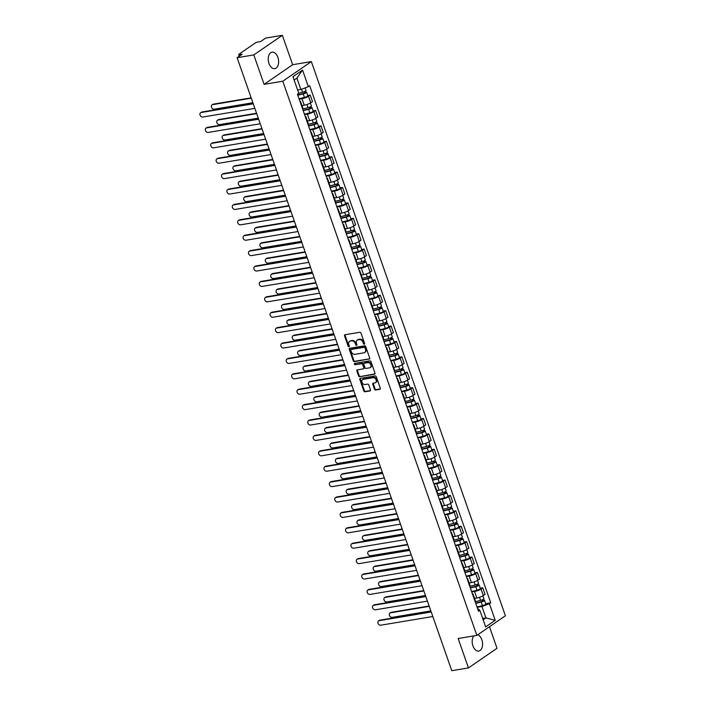 <?xml version="1.0" encoding="UTF-8"?>
<svg xmlns="http://www.w3.org/2000/svg" width="706" height="706" viewBox="0 0 706 706"><rect width="100%" height="100%" fill="white"/><g stroke="black" fill="none" stroke-linecap="round" stroke-linejoin="round"><path stroke-width="1.06" d="M364.252 344.184A0.732 0.565 -124.5 0 0 364.587 343.407L360.987 333.117A1.05 0.803 -124.5 0 0 359.822 332.288L345.013 334.75A1.05 0.803 -124.5 0 0 344.537 335.862L348.137 346.152A0.732 0.565 -124.5 0 0 349.293 345.958L348.826 344.625A3.362 2.568 -124.5 0 1 349.549 341.413A3.362 2.568 -124.5 0 1 350.37 341.086L351.606 340.883A3.362 2.568 -124.5 0 1 355.321 343.548L355.789 344.881A0.732 0.565 -124.5 0 0 356.936 344.687L356.477 343.354A3.362 2.568 -124.5 0 1 357.201 340.142A3.362 2.568 -124.5 0 1 358.021 339.815L359.257 339.612A3.362 2.568 -124.5 0 1 362.972 342.269L363.44 343.601A0.732 0.565 -124.5 0 0 364.252 344.184M473.841 635.885A8.357 5.092 80.5 0 0 472.923 645.866A8.357 5.092 80.5 0 0 478.756 651.056A8.357 5.092 80.5 0 0 481.836 639.751A8.357 5.092 80.5 0 0 477.759 634.756M277.882 57.354A8.357 5.092 80.5 0 0 272.057 52.165A8.357 5.092 80.5 0 0 268.977 63.469A8.357 5.092 80.5 0 0 274.802 68.658A8.357 5.092 80.5 0 0 277.882 57.354M374.471 389.165A1.05 0.803 -124.5 0 0 375.636 389.994L379.793 389.306A1.05 0.803 -124.5 0 0 380.269 388.194L376.272 376.766A1.05 0.803 -124.5 0 0 375.107 375.936L360.298 378.398A1.05 0.803 -124.5 0 0 359.822 379.51L363.819 390.939A1.05 0.803 -124.5 0 0 364.984 391.777L370.006 390.939A1.05 0.803 -124.5 0 0 370.482 389.827L368.77 384.938A1.05 0.803 -124.5 0 0 367.614 384.108L365.126 384.523A2.815 2.144 -124.5 0 1 362.204 382.731A2.815 2.144 -124.5 0 1 362.619 379.607A2.815 2.144 -124.5 0 1 363.308 379.334L373.05 377.71A2.815 2.144 -124.5 0 1 375.971 379.501A2.815 2.144 -124.5 0 1 375.557 382.626A2.815 2.144 -124.5 0 1 374.868 382.899L373.245 383.164A1.05 0.803 -124.5 0 0 372.759 384.276L374.471 389.165L375.045 388.777A1.05 0.803 -124.5 0 0 376.21 389.606L380.269 388.927M264.097 84.341L292.655 64.714L282.347 35.3L253.789 54.918L264.097 84.341L282.779 81.225L476.85 635.391L458.159 638.506L468.457 667.92L451.787 670.7L237.119 57.707L242.167 54.23L239.572 54.662L239.952 55.756M253.789 54.918L237.119 57.707M369.238 359.169A1.05 0.803 -124.5 0 0 369.723 358.066L365.717 346.628A1.05 0.803 -124.5 0 0 364.552 345.799L349.752 348.27A1.05 0.803 -124.5 0 0 349.267 349.373L353.274 360.81A1.05 0.803 -124.5 0 0 354.43 361.64L369.679 358.869M370.994 361.701L375.001 373.13A1.05 0.803 -124.5 0 1 374.515 374.242L359.707 376.704A1.05 0.803 -124.5 0 1 358.551 375.874L356.83 370.985A1.05 0.803 -124.5 0 1 357.315 369.873L363.316 368.876A1.05 0.803 -124.5 0 0 363.802 367.764L362.663 364.525A1.05 0.803 -124.5 0 0 361.507 363.687L355.25 364.737A0.732 0.565 -124.5 0 1 354.783 363.378L369.829 360.863A1.05 0.803 -124.5 0 1 370.994 361.701M282.347 35.3L265.677 38.08L260.62 41.557L258.025 41.989A2.144 0.468 -19.3 0 0 255.201 43.048L239.043 54.159A2.144 0.468 -19.3 0 0 238.69 54.583A2.144 0.468 -19.3 0 0 239.572 54.662M292.655 64.714L311.337 61.598L505.408 615.764L476.85 635.391M468.457 667.92L497.015 648.293L489.461 626.716M299.821 101.046A4.924 1.068 160.7 0 1 300.474 101.32A4.924 1.068 160.7 0 1 300.138 101.946M301.974 105.609L304.268 105.229A4.924 1.068 -19.3 0 0 310.755 102.776L308.469 96.263A4.924 1.068 160.7 0 1 301.991 98.716L299.167 99.184M308.469 96.263L310.208 95.072L307.719 95.486M302.415 108.459A4.924 1.068 -19.3 0 0 302.75 107.833L300.474 101.32M310.755 102.776L312.493 101.585L310.208 95.072M305.213 116.437A4.924 1.068 160.7 0 1 305.866 116.719A4.924 1.068 160.7 0 1 305.53 117.346M313.111 110.886L315.6 110.463L313.861 111.663A4.924 1.068 160.7 0 1 307.384 114.107L304.56 114.584M307.807 123.859A4.924 1.068 -19.3 0 0 308.143 123.232L305.866 116.719M307.366 121.008L309.66 120.629A4.924 1.068 -19.3 0 0 316.147 118.176L317.885 116.984L315.6 110.463M310.605 131.837A4.924 1.068 160.7 0 1 311.258 132.119A4.924 1.068 160.7 0 1 310.922 132.746M318.503 126.277L321.001 125.862L319.253 127.062A4.924 1.068 160.7 0 1 312.776 129.507L309.952 129.983M313.199 139.258A4.924 1.068 -19.3 0 0 313.535 138.632L311.258 132.119M312.758 136.408L315.053 136.029A4.924 1.068 -19.3 0 0 321.539 133.575L323.277 132.384L321.001 125.862M315.997 147.236A4.924 1.068 160.7 0 1 316.65 147.519A4.924 1.068 160.7 0 1 316.314 148.145M323.895 141.677L326.393 141.262L324.645 142.462A4.924 1.068 160.7 0 1 318.168 144.906L315.344 145.383M318.591 154.658A4.924 1.068 -19.3 0 0 318.927 154.032L316.65 147.519M318.15 151.808L320.445 151.428A4.924 1.068 -19.3 0 0 326.931 148.975L328.669 147.783L326.393 141.262M321.389 162.636A4.924 1.068 160.7 0 1 322.042 162.918A4.924 1.068 160.7 0 1 321.707 163.545M329.287 157.076L331.785 156.661L330.037 157.862A4.924 1.068 160.7 0 1 323.56 160.306L320.736 160.783M323.983 170.058A4.924 1.068 -19.3 0 0 324.319 169.431L322.042 162.918M323.542 167.207L325.837 166.819A4.924 1.068 -19.3 0 0 332.323 164.374L334.062 163.174L331.785 156.661M326.781 178.036A4.924 1.068 160.7 0 1 327.434 178.318A4.924 1.068 160.7 0 1 327.099 178.945M334.679 172.476L337.177 172.061L335.429 173.261A4.924 1.068 160.7 0 1 328.952 175.706L326.128 176.173M329.384 185.457A4.924 1.068 -19.3 0 0 329.711 184.831L327.434 178.318M328.934 182.607L331.229 182.219A4.924 1.068 -19.3 0 0 337.715 179.774L339.454 178.574L337.177 172.061M332.173 193.435A4.924 1.068 160.7 0 1 332.826 193.718A4.924 1.068 160.7 0 1 332.491 194.344M340.071 187.875L342.569 187.461L340.821 188.661A4.924 1.068 160.7 0 1 334.344 191.105L331.52 191.573M334.776 200.857A4.924 1.068 -19.3 0 0 335.112 200.23L332.826 193.718M334.326 198.007L336.621 197.618A4.924 1.068 -19.3 0 0 343.107 195.174L344.846 193.974L342.569 187.461M337.565 208.835A4.924 1.068 160.7 0 1 338.218 209.117A4.924 1.068 160.7 0 1 337.883 209.744M345.463 203.275L347.961 202.86L346.214 204.06A4.924 1.068 160.7 0 1 339.736 206.505L336.912 206.973M340.168 216.257A4.924 1.068 -19.3 0 0 340.504 215.63L338.218 209.117M339.718 213.406L342.013 213.018A4.924 1.068 -19.3 0 0 348.499 210.573L350.238 209.373L347.961 202.86M342.957 224.234A4.924 1.068 160.7 0 1 343.61 224.517A4.924 1.068 160.7 0 1 343.275 225.135M350.856 218.675L353.353 218.26L351.614 219.46A4.924 1.068 160.7 0 1 345.128 221.905L342.304 222.372M345.561 231.656A4.924 1.068 -19.3 0 0 345.896 231.03L343.61 224.517M345.11 228.806L347.414 228.417A4.924 1.068 -19.3 0 0 353.891 225.973L355.63 224.773L353.353 218.26M348.349 239.634A4.924 1.068 160.7 0 1 349.002 239.916A4.924 1.068 160.7 0 1 348.667 240.534M356.248 234.074L358.745 233.66L357.007 234.851A4.924 1.068 160.7 0 1 350.52 237.304L347.705 237.772M350.953 247.056A4.924 1.068 -19.3 0 0 351.288 246.429L349.002 239.916M350.503 244.197L352.806 243.817A4.924 1.068 -19.3 0 0 359.283 241.373L361.031 240.172L358.745 233.66M353.741 255.034A4.924 1.068 160.7 0 1 354.394 255.307A4.924 1.068 160.7 0 1 354.059 255.934M361.64 249.474L364.137 249.059L362.399 250.251A4.924 1.068 160.7 0 1 355.912 252.704L353.097 253.172M356.345 262.455A4.924 1.068 -19.3 0 0 356.68 261.829L354.394 255.307M355.895 259.596L358.198 259.217A4.924 1.068 -19.3 0 0 364.675 256.772L366.423 255.572L364.137 249.059M359.133 270.433A4.924 1.068 160.7 0 1 359.786 270.707A4.924 1.068 160.7 0 1 359.451 271.333M367.032 264.874L369.529 264.459L367.791 265.65A4.924 1.068 160.7 0 1 361.304 268.103L358.489 268.571M361.737 277.846A4.924 1.068 -19.3 0 0 362.072 277.229L359.786 270.707M361.287 274.996L363.59 274.616A4.924 1.068 -19.3 0 0 370.068 272.172L371.815 270.972L369.529 264.459M364.534 285.833A4.924 1.068 160.7 0 1 365.178 286.106A4.924 1.068 160.7 0 1 364.843 286.733M372.424 280.273L374.921 279.858L373.183 281.05A4.924 1.068 160.7 0 1 366.696 283.503L363.881 283.971M367.129 293.246A4.924 1.068 -19.3 0 0 367.464 292.628L365.178 286.106M366.688 290.395L368.982 290.016A4.924 1.068 -19.3 0 0 375.46 287.563L377.207 286.371L374.921 279.858M369.926 301.233A4.924 1.068 160.7 0 1 370.571 301.506A4.924 1.068 160.7 0 1 370.235 302.133M377.825 295.673L380.313 295.258L378.575 296.449A4.924 1.068 160.7 0 1 372.088 298.903L369.273 299.37M372.521 308.646A4.924 1.068 -19.3 0 0 372.856 308.019L370.571 301.506M372.08 305.795L374.374 305.416A4.924 1.068 -19.3 0 0 380.852 302.962L382.599 301.771L380.313 295.258M375.318 316.623A4.924 1.068 160.7 0 1 375.971 316.906A4.924 1.068 160.7 0 1 375.636 317.532M383.217 311.072L385.705 310.649L383.967 311.849A4.924 1.068 160.7 0 1 377.481 314.294L374.665 314.77M377.913 324.045A4.924 1.068 -19.3 0 0 378.248 323.419L375.971 316.906M377.472 321.195L379.766 320.815A4.924 1.068 -19.3 0 0 386.244 318.362L387.991 317.17L385.705 310.649M380.71 332.023A4.924 1.068 160.7 0 1 381.364 332.305A4.924 1.068 160.7 0 1 381.028 332.932M388.609 326.472L391.098 326.048L389.359 327.249A4.924 1.068 160.7 0 1 382.873 329.693L380.057 330.17M383.305 339.445A4.924 1.068 -19.3 0 0 383.64 338.818L381.364 332.305M382.864 336.594L385.158 336.215A4.924 1.068 -19.3 0 0 391.636 333.761L393.383 332.57L391.098 326.048M386.103 347.423A4.924 1.068 160.7 0 1 386.756 347.705A4.924 1.068 160.7 0 1 386.42 348.332M394.001 341.863L396.49 341.448L394.751 342.648A4.924 1.068 160.7 0 1 388.274 345.093L385.45 345.569M388.697 354.844A4.924 1.068 -19.3 0 0 389.032 354.218L386.756 347.705M388.256 351.994L390.55 351.614A4.924 1.068 -19.3 0 0 397.037 349.161L398.775 347.97L396.49 341.448M391.495 362.822A4.924 1.068 160.7 0 1 392.148 363.105A4.924 1.068 160.7 0 1 391.812 363.731M399.393 357.262L401.882 356.848L400.143 358.048A4.924 1.068 160.7 0 1 393.666 360.492L390.842 360.969M394.089 370.244A4.924 1.068 -19.3 0 0 394.425 369.617L392.148 363.105M393.648 367.394L395.942 367.014A4.924 1.068 -19.3 0 0 402.429 364.561L404.167 363.361L401.882 356.848M396.887 378.222A4.924 1.068 160.7 0 1 397.54 378.504A4.924 1.068 160.7 0 1 397.204 379.131M404.785 372.662L407.283 372.247L405.535 373.448A4.924 1.068 160.7 0 1 399.058 375.892L396.234 376.36M399.481 385.644A4.924 1.068 -19.3 0 0 399.817 385.017L397.54 378.504M399.04 382.793L401.335 382.405A4.924 1.068 -19.3 0 0 407.821 379.96L409.559 378.76L407.283 372.247M402.279 393.621A4.924 1.068 160.7 0 1 402.932 393.904A4.924 1.068 160.7 0 1 402.596 394.53M410.177 388.062L412.675 387.647L410.927 388.847A4.924 1.068 160.7 0 1 404.45 391.292L401.626 391.759M404.873 401.043A4.924 1.068 -19.3 0 0 405.209 400.417L402.932 393.904M404.432 398.193L406.727 397.805A4.924 1.068 -19.3 0 0 413.213 395.36L414.951 394.16L412.675 387.647M407.671 409.021A4.924 1.068 160.7 0 1 408.324 409.303A4.924 1.068 160.7 0 1 407.989 409.93M415.569 403.461L418.067 403.047L416.319 404.247A4.924 1.068 160.7 0 1 409.842 406.691L407.018 407.159M410.265 416.443A4.924 1.068 -19.3 0 0 410.601 415.816L408.324 409.303M409.824 413.592L412.119 413.204A4.924 1.068 -19.3 0 0 418.605 410.76L420.344 409.559L418.067 403.047M413.063 424.421A4.924 1.068 160.7 0 1 413.716 424.703A4.924 1.068 160.7 0 1 413.381 425.321M420.961 418.861L423.459 418.446L421.711 419.646A4.924 1.068 160.7 0 1 415.234 422.091L412.41 422.559M415.666 431.843A4.924 1.068 -19.3 0 0 415.993 431.216L413.716 424.703M415.216 428.992L417.511 428.604A4.924 1.068 -19.3 0 0 423.997 426.159L425.736 424.959L423.459 418.446M418.455 439.82A4.924 1.068 160.7 0 1 419.108 440.103A4.924 1.068 160.7 0 1 418.773 440.72M426.353 434.261L428.851 433.846L427.104 435.046A4.924 1.068 160.7 0 1 420.626 437.491L417.802 437.958M421.058 447.242A4.924 1.068 -19.3 0 0 421.394 446.616L419.108 440.103M420.608 444.392L422.903 444.003A4.924 1.068 -19.3 0 0 429.389 441.559L431.128 440.359L428.851 433.846M423.847 455.22A4.924 1.068 160.7 0 1 424.5 455.502A4.924 1.068 160.7 0 1 424.165 456.12M431.745 449.66L434.243 449.245L432.496 450.437A4.924 1.068 160.7 0 1 426.018 452.89L423.194 453.358M426.45 462.642A4.924 1.068 -19.3 0 0 426.786 462.015L424.5 455.502M426 459.782L428.304 459.403A4.924 1.068 -19.3 0 0 434.781 456.958L436.52 455.758L434.243 449.245M429.239 470.62A4.924 1.068 160.7 0 1 429.892 470.893A4.924 1.068 160.7 0 1 429.557 471.52M437.138 465.06L439.635 464.645L437.896 465.836A4.924 1.068 160.7 0 1 431.41 468.29L428.595 468.758M431.843 478.041A4.924 1.068 -19.3 0 0 432.178 477.415L429.892 470.893M431.392 475.182L433.696 474.803A4.924 1.068 -19.3 0 0 440.173 472.358L441.912 471.158L439.635 464.645M434.631 486.019A4.924 1.068 160.7 0 1 435.284 486.293A4.924 1.068 160.7 0 1 434.949 486.919M442.53 480.459L445.027 480.045L443.289 481.236A4.924 1.068 160.7 0 1 436.802 483.689L433.987 484.157M437.235 493.432A4.924 1.068 -19.3 0 0 437.57 492.814L435.284 486.293M436.785 490.582L439.088 490.202A4.924 1.068 -19.3 0 0 445.565 487.758L447.313 486.558L445.027 480.045M440.023 501.419A4.924 1.068 160.7 0 1 440.676 501.692A4.924 1.068 160.7 0 1 440.341 502.319M447.922 495.859L450.419 495.444L448.681 496.636A4.924 1.068 160.7 0 1 442.194 499.089L439.379 499.557M442.627 508.832A4.924 1.068 -19.3 0 0 442.962 508.214L440.676 501.692M442.177 505.981L444.48 505.602A4.924 1.068 -19.3 0 0 450.957 503.149L452.705 501.957L450.419 495.444M445.415 516.818A4.924 1.068 160.7 0 1 446.068 517.092A4.924 1.068 160.7 0 1 445.733 517.719M453.314 511.259L455.811 510.835L454.073 512.035A4.924 1.068 160.7 0 1 447.586 514.489L444.771 514.956M448.019 524.231A4.924 1.068 -19.3 0 0 448.354 523.605L446.068 517.092M447.578 521.381L449.872 521.002A4.924 1.068 -19.3 0 0 456.35 518.548L458.097 517.357L455.811 510.835M450.816 532.209A4.924 1.068 160.7 0 1 451.461 532.492A4.924 1.068 160.7 0 1 451.125 533.118M458.706 526.658L461.203 526.235L459.465 527.435A4.924 1.068 160.7 0 1 452.978 529.879L450.163 530.356M453.411 539.631A4.924 1.068 -19.3 0 0 453.746 539.005L451.461 532.492M452.97 536.781L455.264 536.401A4.924 1.068 -19.3 0 0 461.742 533.948L463.489 532.756L461.203 526.235M456.208 547.609A4.924 1.068 160.7 0 1 456.853 547.891A4.924 1.068 160.7 0 1 456.526 548.518M464.107 542.049L466.595 541.634L464.857 542.835A4.924 1.068 160.7 0 1 458.37 545.279L455.555 545.756M458.803 555.031A4.924 1.068 -19.3 0 0 459.138 554.404L456.853 547.891M458.362 552.18L460.656 551.801A4.924 1.068 -19.3 0 0 467.134 549.347L468.881 548.156L466.595 541.634M461.6 563.009A4.924 1.068 160.7 0 1 462.253 563.291A4.924 1.068 160.7 0 1 461.918 563.918M469.499 557.449L471.987 557.034L470.249 558.234A4.924 1.068 160.7 0 1 463.763 560.679L460.947 561.155M464.195 570.43A4.924 1.068 -19.3 0 0 464.53 569.804L462.253 563.291M463.754 567.58L466.048 567.2A4.924 1.068 -19.3 0 0 472.526 564.747L474.273 563.556L471.987 557.034M466.993 578.408A4.924 1.068 160.7 0 1 467.646 578.691A4.924 1.068 160.7 0 1 467.31 579.317M474.891 572.848L477.38 572.434L475.641 573.634A4.924 1.068 160.7 0 1 469.155 576.078L466.339 576.546M469.587 585.83A4.924 1.068 -19.3 0 0 469.922 585.203L467.646 578.691M469.146 582.98L471.44 582.591A4.924 1.068 -19.3 0 0 477.927 580.147L479.665 578.946L477.38 572.434M472.385 593.808A4.924 1.068 160.7 0 1 473.038 594.09A4.924 1.068 160.7 0 1 472.702 594.717M480.283 588.248L482.772 587.833L481.033 589.033A4.924 1.068 160.7 0 1 474.556 591.478L471.732 591.946M474.979 601.23A4.924 1.068 -19.3 0 0 475.315 600.603L473.038 594.09M474.538 598.379L476.832 597.991A4.924 1.068 -19.3 0 0 483.319 595.546L485.057 594.346L482.772 587.833M297.632 90.033L300.888 89.494L296.908 78.145L294.128 80.052M483.151 619.806L485.931 617.891L481.96 606.542L489.426 603.718L495.233 620.309L485.64 626.902L479.833 610.319L478.483 611.237L297.42 94.189L298.762 93.263L292.955 76.68L302.547 70.088L308.354 86.67L300.888 89.494M489.426 603.718L490.767 602.8L309.696 85.753L308.354 86.67M282.779 81.225L311.337 61.598M482.675 618.438L485.931 617.891L495.233 620.309M477.733 609.093L478.412 608.978L479.833 610.319M481.96 606.542L477.124 607.345M485.675 603.648L490.767 602.8M302.547 70.088L296.908 78.145M364.623 343.787A0.732 0.565 -124.5 0 1 364.005 343.213L363.546 341.88A3.362 2.568 -124.5 0 0 359.822 339.215L359.257 339.612M357.201 340.142L357.774 339.745A3.362 2.568 -124.5 0 1 358.586 339.418L359.822 339.215M349.549 341.413L350.123 341.024A3.362 2.568 -124.5 0 1 350.944 340.698L352.17 340.495A3.362 2.568 -124.5 0 1 355.895 343.151L356.362 344.484A0.732 0.565 -124.5 0 0 356.98 345.066M345.11 334.741A1.05 0.803 -124.5 0 0 345.102 335.465L348.711 345.763A0.732 0.565 -124.5 0 0 349.329 346.337M349.841 348.252A1.05 0.803 -124.5 0 0 349.841 348.985L353.838 360.413A1.05 0.803 -124.5 0 0 355.003 361.251L369.715 358.798M364.94 347.89A0.732 0.565 -124.5 0 0 364.128 347.308L351.129 349.47A0.732 0.565 -124.5 0 0 350.794 350.247L351.279 351.65A3.362 2.568 -124.5 0 0 355.003 354.315L363.881 352.832A3.362 2.568 -124.5 0 0 364.702 352.506A3.362 2.568 -124.5 0 0 365.434 349.293L364.94 347.89L365.514 347.493A0.732 0.565 -124.5 0 0 364.693 346.911L364.128 347.308M351.394 349.293A0.732 0.565 -124.5 0 1 351.703 349.082L364.693 346.911M364.702 352.506L365.276 352.118A3.362 2.568 -124.5 0 0 365.999 348.905L365.434 349.293M365.514 347.493L365.999 348.905M374.992 373.862L359.707 376.704M357.404 369.865A1.05 0.803 -124.5 0 0 357.404 370.588L359.116 375.486A1.05 0.803 -124.5 0 0 360.281 376.316M363.89 368.479A1.05 0.803 -124.5 0 0 364.375 367.376L363.237 364.128A1.05 0.803 -124.5 0 0 362.081 363.299L355.25 364.737M354.986 363.343A0.732 0.565 -124.5 0 0 355.824 364.34M369.556 367.835A2.815 2.144 -124.5 0 0 370.235 367.561A2.815 2.144 -124.5 0 0 370.659 364.437A2.815 2.144 -124.5 0 0 367.738 362.655L364.305 363.228A1.05 0.803 -124.5 0 0 363.819 364.331L364.958 367.579A1.05 0.803 -124.5 0 0 366.114 368.408L369.556 367.835M370.235 367.561L370.809 367.173A2.815 2.144 -124.5 0 0 371.232 364.049A2.815 2.144 -124.5 0 0 368.311 362.257L367.738 362.655M364.428 363.14A1.05 0.803 -124.5 0 1 364.87 362.831L368.311 362.257M373.333 383.155A1.05 0.803 -124.5 0 0 373.333 383.879L375.045 388.777M375.557 382.626L376.121 382.228A2.815 2.144 -124.5 0 0 376.545 379.104A2.815 2.144 -124.5 0 0 373.624 377.322L373.05 377.71M362.619 379.607L363.193 379.219A2.815 2.144 -124.5 0 1 363.881 378.945L373.624 377.322M360.395 378.39A1.05 0.803 -124.5 0 0 360.387 379.113L364.393 390.55A1.05 0.803 -124.5 0 0 365.558 391.38L370.482 390.559M297.685 94.948L303.633 93.466L305.46 92.08A2.683 0.582 -19.3 0 1 306.554 92.168L307.798 95.725A2.683 0.582 -19.3 0 1 304.445 97.463L299.035 98.814M297.791 95.257L303.201 93.916A2.683 0.582 -19.3 0 0 306.554 92.168M304.383 91.639L304.86 92.998M251.301 98.205L212.621 104.647A2.462 1.88 -124.5 0 0 212.021 104.894A2.462 1.88 -124.5 0 0 211.65 107.621A2.462 1.88 -124.5 0 0 214.209 109.192L252.889 102.741M298.735 93.201L302.618 92.23A2.683 0.582 -19.3 0 0 305.972 90.492L305.063 87.915M212.021 104.894L212.762 104.382A2.462 1.88 55.5 0 1 213.362 104.144L251.168 97.834M305.168 91.259L305.46 92.08M253.269 103.817L201.201 112.501A2.462 1.88 -124.5 0 0 200.592 112.739L201.342 112.228A2.462 1.88 55.5 0 1 201.942 111.989L253.136 103.455M200.592 112.739A2.462 1.88 -124.5 0 0 200.23 115.475A2.462 1.88 -124.5 0 0 202.79 117.037L254.857 108.362M303.077 110.348L309.025 108.865L310.852 107.48A2.683 0.582 -19.3 0 1 311.946 107.568L313.19 111.124A2.683 0.582 -19.3 0 1 309.837 112.863L304.427 114.204M303.183 110.657L308.593 109.315A2.683 0.582 -19.3 0 0 311.946 107.568M309.775 107.038L310.252 108.397M256.693 113.604L218.013 120.046A2.462 1.88 -124.5 0 0 217.413 120.294A2.462 1.88 -124.5 0 0 217.042 123.02A2.462 1.88 -124.5 0 0 219.601 124.591L258.281 118.14M302.6 108.98L308.01 107.63A2.683 0.582 -19.3 0 0 311.364 105.891L310.358 103.032M217.413 120.294L218.154 119.782A2.462 1.88 55.5 0 1 218.754 119.543L256.56 113.234M310.561 106.65L310.852 107.48M308.469 125.739L314.417 124.265L316.244 122.87A2.683 0.582 -19.3 0 1 317.338 122.968L318.582 126.524A2.683 0.582 -19.3 0 1 315.229 128.263L309.819 129.604M308.575 126.056L313.985 124.706A2.683 0.582 -19.3 0 0 317.338 122.968M315.167 122.438L315.644 123.797M262.085 129.004L223.405 135.446A2.462 1.88 -124.5 0 0 222.805 135.684A2.462 1.88 -124.5 0 0 222.434 138.42A2.462 1.88 -124.5 0 0 224.993 139.991L263.673 133.54M307.993 124.38L313.402 123.029A2.683 0.582 -19.3 0 0 316.756 121.291L315.75 118.431M222.805 135.684L223.546 135.181A2.462 1.88 55.5 0 1 224.146 134.943L261.952 128.633M315.953 122.05L316.244 122.87M258.661 119.217L206.593 127.901A2.462 1.88 -124.5 0 0 205.993 128.139L206.734 127.627A2.462 1.88 55.5 0 1 207.335 127.389L258.528 118.855M205.993 128.139A2.462 1.88 -124.5 0 0 205.623 130.875A2.462 1.88 -124.5 0 0 208.182 132.437L260.249 123.762M264.053 134.617L211.985 143.3A2.462 1.88 -124.5 0 0 211.385 143.539L212.127 143.027A2.462 1.88 55.5 0 1 212.727 142.788L263.92 134.255M211.385 143.539A2.462 1.88 -124.5 0 0 211.015 146.274A2.462 1.88 -124.5 0 0 213.574 147.836L265.641 139.153M313.861 141.138L319.809 139.664L321.636 138.27A2.683 0.582 -19.3 0 1 322.73 138.367L323.983 141.924A2.683 0.582 -19.3 0 1 320.621 143.662L315.211 145.004M313.967 141.456L319.377 140.106A2.683 0.582 -19.3 0 0 322.73 138.367M320.559 137.838L321.036 139.197M267.477 144.395L228.797 150.846A2.462 1.88 -124.5 0 0 228.197 151.084A2.462 1.88 -124.5 0 0 227.826 153.82A2.462 1.88 -124.5 0 0 230.385 155.391L269.065 148.94M313.385 139.77L318.794 138.429A2.683 0.582 -19.3 0 0 322.148 136.69L321.142 133.831M228.197 151.084L228.938 150.581A2.462 1.88 55.5 0 1 229.538 150.334L267.345 144.033M321.345 137.449L321.636 138.27M319.253 156.538L325.201 155.064L327.028 153.67A2.683 0.582 -19.3 0 1 328.131 153.767L329.375 157.323A2.683 0.582 -19.3 0 1 326.013 159.062L320.603 160.403M319.359 156.856L324.769 155.505A2.683 0.582 -19.3 0 0 328.131 153.767M325.951 153.237L326.428 154.596M272.869 159.794L234.189 166.245A2.462 1.88 -124.5 0 0 233.589 166.484A2.462 1.88 -124.5 0 0 233.218 169.219A2.462 1.88 -124.5 0 0 235.778 170.79L274.457 164.339M318.777 155.17L324.186 153.829A2.683 0.582 -19.3 0 0 327.54 152.09L326.534 149.231M233.589 166.484L234.33 165.972A2.462 1.88 55.5 0 1 234.93 165.733L272.745 159.432M326.737 152.849L327.028 153.67M324.645 171.937L330.593 170.464L332.42 169.069A2.683 0.582 -19.3 0 1 333.523 169.166L334.768 172.723A2.683 0.582 -19.3 0 1 331.414 174.461L325.995 175.803M324.751 172.246L330.17 170.905A2.683 0.582 -19.3 0 0 333.523 169.166M331.343 168.628L331.82 169.996M278.261 175.194L239.581 181.645A2.462 1.88 -124.5 0 0 238.981 181.883A2.462 1.88 -124.5 0 0 238.61 184.619A2.462 1.88 -124.5 0 0 241.17 186.19L279.85 179.739M324.169 170.57L329.578 169.228A2.683 0.582 -19.3 0 0 332.932 167.49L331.926 164.622M238.981 181.883L239.722 181.371A2.462 1.88 55.5 0 1 240.322 181.133L278.138 174.832M332.129 168.249L332.42 169.069M269.445 150.016L217.377 158.7A2.462 1.88 -124.5 0 0 216.777 158.938L217.519 158.426A2.462 1.88 55.5 0 1 218.119 158.188L269.313 149.654M216.777 158.938A2.462 1.88 -124.5 0 0 216.407 161.674A2.462 1.88 -124.5 0 0 218.966 163.236L271.033 154.552M274.837 165.416L222.769 174.1A2.462 1.88 -124.5 0 0 222.169 174.338L222.911 173.826A2.462 1.88 55.5 0 1 223.511 173.588L274.705 165.045M222.169 174.338A2.462 1.88 -124.5 0 0 221.799 177.074A2.462 1.88 -124.5 0 0 224.358 178.636L276.425 169.952M280.229 180.815L228.162 189.49A2.462 1.88 -124.5 0 0 227.561 189.737L228.303 189.226A2.462 1.88 55.5 0 1 228.903 188.987L280.097 180.445M227.561 189.737A2.462 1.88 -124.5 0 0 227.191 192.464A2.462 1.88 -124.5 0 0 229.75 194.035L281.818 185.351M330.037 187.337L335.985 185.863L337.812 184.469A2.683 0.582 -19.3 0 1 338.915 184.566L340.16 188.123A2.683 0.582 -19.3 0 1 336.806 189.861L331.396 191.202M330.152 187.646L335.562 186.305A2.683 0.582 -19.3 0 0 338.915 184.566M336.736 184.028L337.212 185.396M283.653 190.594L244.973 197.045A2.462 1.88 -124.5 0 0 244.373 197.283A2.462 1.88 -124.5 0 0 244.002 200.019A2.462 1.88 -124.5 0 0 246.562 201.589L285.242 195.138M329.561 185.969L334.971 184.628A2.683 0.582 -19.3 0 0 338.324 182.889L337.318 180.021M244.373 197.283L245.114 196.771A2.462 1.88 55.5 0 1 245.714 196.533L283.53 190.232M337.521 183.648L337.812 184.469M285.621 196.215L233.554 204.89A2.462 1.88 -124.5 0 0 232.954 205.137L233.695 204.625A2.462 1.88 55.5 0 1 234.295 204.387L285.498 195.844M232.954 205.137A2.462 1.88 -124.5 0 0 232.583 207.864A2.462 1.88 -124.5 0 0 235.142 209.435L287.21 200.751M335.429 202.737L341.377 201.263L343.204 199.869A2.683 0.582 -19.3 0 1 344.307 199.966L345.552 203.522A2.683 0.582 -19.3 0 1 342.198 205.261L336.788 206.602M335.544 203.046L340.954 201.704A2.683 0.582 -19.3 0 0 344.307 199.966M342.128 199.427L342.604 200.795M289.045 205.993L250.365 212.444A2.462 1.88 -124.5 0 0 249.765 212.682A2.462 1.88 -124.5 0 0 249.403 215.418A2.462 1.88 -124.5 0 0 251.963 216.98L290.634 210.538M334.953 201.369L340.363 200.027A2.683 0.582 -19.3 0 0 343.716 198.289L342.719 195.421M249.765 212.682L250.506 212.171A2.462 1.88 55.5 0 1 251.107 211.932L288.922 205.631M342.922 199.048L343.204 199.869M291.013 211.615L238.946 220.29A2.462 1.88 -124.5 0 0 238.346 220.528L239.087 220.025A2.462 1.88 55.5 0 1 239.687 219.787L290.89 211.244M238.346 220.528A2.462 1.88 -124.5 0 0 237.975 223.264A2.462 1.88 -124.5 0 0 240.534 224.835L292.602 216.151M340.821 218.136L346.77 216.663L348.596 215.268A2.683 0.582 -19.3 0 1 349.699 215.365L350.944 218.922A2.683 0.582 -19.3 0 1 347.59 220.66L342.181 222.002M340.936 218.445L346.346 217.104A2.683 0.582 -19.3 0 0 349.699 215.365M347.52 214.827L347.996 216.186M294.437 221.393L255.757 227.844A2.462 1.88 -124.5 0 0 255.157 228.082A2.462 1.88 -124.5 0 0 254.795 230.818A2.462 1.88 -124.5 0 0 257.355 232.38L296.026 225.938M340.345 216.768L345.755 215.427A2.683 0.582 -19.3 0 0 349.108 213.689L348.111 210.82M255.157 228.082L255.899 227.57A2.462 1.88 55.5 0 1 256.507 227.332L294.314 221.031M348.314 214.447L348.596 215.268M296.405 227.014L244.338 235.689A2.462 1.88 -124.5 0 0 243.738 235.928L244.479 235.425A2.462 1.88 55.5 0 1 245.079 235.177L296.282 226.644M243.738 235.928A2.462 1.88 -124.5 0 0 243.367 238.663A2.462 1.88 -124.5 0 0 245.926 240.234L297.994 231.55M346.214 233.536L352.162 232.062L353.988 230.668A2.683 0.582 -19.3 0 1 355.092 230.765L356.336 234.313A2.683 0.582 -19.3 0 1 352.982 236.06L347.573 237.401M346.328 233.845L351.738 232.503A2.683 0.582 -19.3 0 0 355.092 230.765M352.912 230.227L353.388 231.586M299.829 236.792L261.149 243.243A2.462 1.88 -124.5 0 0 260.549 243.482A2.462 1.88 -124.5 0 0 260.187 246.217A2.462 1.88 -124.5 0 0 262.747 247.78L301.427 241.337M345.737 232.168L351.147 230.827A2.683 0.582 -19.3 0 0 354.5 229.088L353.503 226.22M260.549 243.482L261.299 242.97A2.462 1.88 55.5 0 1 261.9 242.732L299.706 236.431M353.706 229.847L353.988 230.668M301.797 242.405L249.73 251.089A2.462 1.88 -124.5 0 0 249.13 251.327L249.871 250.824A2.462 1.88 55.5 0 1 250.471 250.577L301.674 242.043M249.13 251.327A2.462 1.88 -124.5 0 0 248.759 254.063A2.462 1.88 -124.5 0 0 251.318 255.634L303.386 246.95M351.606 248.936L357.563 247.462L359.38 246.067A2.683 0.582 -19.3 0 1 360.484 246.165L361.728 249.712A2.683 0.582 -19.3 0 1 358.374 251.46L352.965 252.801M351.72 249.244L357.13 247.903A2.683 0.582 -19.3 0 0 360.484 246.165M358.304 245.626L358.78 246.985M305.221 252.192L266.55 258.643A2.462 1.88 -124.5 0 0 265.941 258.881A2.462 1.88 -124.5 0 0 265.58 261.617A2.462 1.88 -124.5 0 0 268.139 263.179L306.819 256.728M351.129 247.568L356.539 246.226A2.683 0.582 -19.3 0 0 359.892 244.488L358.895 241.62M265.941 258.881L266.691 258.37A2.462 1.88 55.5 0 1 267.292 258.131L305.098 251.83M359.098 245.247L359.38 246.067M307.189 257.805L255.122 266.489A2.462 1.88 -124.5 0 0 254.522 266.727L255.263 266.215A2.462 1.88 55.5 0 1 255.863 265.977L307.066 257.443M254.522 266.727A2.462 1.88 -124.5 0 0 254.151 269.463A2.462 1.88 -124.5 0 0 256.71 271.033L308.778 262.35M357.007 264.335L362.955 262.853L364.773 261.467A2.683 0.582 -19.3 0 1 365.876 261.564L367.12 265.112A2.683 0.582 -19.3 0 1 363.766 266.85L358.357 268.201M357.112 264.644L362.522 263.303A2.683 0.582 -19.3 0 0 365.876 261.564M363.705 261.026L364.181 262.385M310.614 267.592L271.942 274.043A2.462 1.88 -124.5 0 0 271.342 274.281A2.462 1.88 -124.5 0 0 270.972 277.017A2.462 1.88 -124.5 0 0 273.531 278.579L312.211 272.128M356.521 262.967L361.931 261.626A2.683 0.582 -19.3 0 0 365.284 259.879L364.287 257.019M271.342 274.281L272.084 273.769A2.462 1.88 55.5 0 1 272.684 273.531L310.49 267.23M364.49 260.646L364.773 261.467M312.581 273.204L260.514 281.888A2.462 1.88 -124.5 0 0 259.914 282.126L260.655 281.615A2.462 1.88 55.5 0 1 261.255 281.376L312.458 272.843M259.914 282.126A2.462 1.88 -124.5 0 0 259.543 284.862A2.462 1.88 -124.5 0 0 262.102 286.433L314.179 277.749M362.399 279.735L368.347 278.252L370.165 276.867A2.683 0.582 -19.3 0 1 371.268 276.964L372.512 280.511A2.683 0.582 -19.3 0 1 369.159 282.25L363.749 283.6M362.505 280.044L367.914 278.702A2.683 0.582 -19.3 0 0 371.268 276.964M369.097 276.425L369.573 277.785M316.014 282.991L277.334 289.442A2.462 1.88 -124.5 0 0 276.734 289.681A2.462 1.88 -124.5 0 0 276.364 292.416A2.462 1.88 -124.5 0 0 278.923 293.978L317.603 287.527M361.913 278.367L367.323 277.026A2.683 0.582 -19.3 0 0 370.676 275.278L369.679 272.419M276.734 289.681L277.476 289.169A2.462 1.88 55.5 0 1 278.076 288.93L315.882 282.621M369.882 276.046L370.165 276.867M317.974 288.604L265.906 297.288A2.462 1.88 -124.5 0 0 265.306 297.526L266.047 297.014A2.462 1.88 55.5 0 1 266.647 296.776L317.85 288.242M265.306 297.526A2.462 1.88 -124.5 0 0 264.935 300.262A2.462 1.88 -124.5 0 0 267.495 301.833L319.571 293.149M367.791 295.134L373.739 293.652L375.557 292.266A2.683 0.582 -19.3 0 1 376.66 292.355L377.904 295.911A2.683 0.582 -19.3 0 1 374.551 297.65L369.141 299M367.897 295.443L373.306 294.102A2.683 0.582 -19.3 0 0 376.66 292.355M374.489 291.825L374.965 293.184M321.406 298.391L282.727 304.842A2.462 1.88 -124.5 0 0 282.126 305.08A2.462 1.88 -124.5 0 0 281.756 307.807A2.462 1.88 -124.5 0 0 284.315 309.378L322.995 302.927M367.305 293.767L372.715 292.416A2.683 0.582 -19.3 0 0 376.077 290.678L375.071 287.819M282.126 305.08L282.868 304.568A2.462 1.88 55.5 0 1 283.468 304.33L321.274 298.02M375.274 291.446L375.557 292.266M323.366 304.004L271.298 312.687A2.462 1.88 -124.5 0 0 270.698 312.926L271.439 312.414A2.462 1.88 55.5 0 1 272.039 312.176L323.242 303.642M270.698 312.926A2.462 1.88 -124.5 0 0 270.336 315.661A2.462 1.88 -124.5 0 0 272.895 317.223L324.963 308.548M373.183 310.534L379.131 309.051L380.958 307.666A2.683 0.582 -19.3 0 1 382.052 307.754L383.296 311.311A2.683 0.582 -19.3 0 1 379.943 313.049L374.533 314.391M373.289 310.843L378.698 309.502A2.683 0.582 -19.3 0 0 382.052 307.754M379.881 307.225L380.357 308.584M326.799 313.791L288.119 320.233A2.462 1.88 -124.5 0 0 287.519 320.48A2.462 1.88 -124.5 0 0 287.148 323.207A2.462 1.88 -124.5 0 0 289.707 324.778L328.387 318.327M372.697 309.166L378.116 307.816A2.683 0.582 -19.3 0 0 381.469 306.077L380.463 303.218M287.519 320.48L288.26 319.968A2.462 1.88 55.5 0 1 288.86 319.73L326.666 313.42M380.666 306.845L380.958 307.666M328.767 319.403L276.69 328.087A2.462 1.88 -124.5 0 0 276.09 328.325L276.831 327.813A2.462 1.88 55.5 0 1 277.44 327.575L328.634 319.041M276.09 328.325A2.462 1.88 -124.5 0 0 275.728 331.061A2.462 1.88 -124.5 0 0 278.288 332.623L330.355 323.948M378.575 325.934L384.523 324.451L386.35 323.057A2.683 0.582 -19.3 0 1 387.444 323.154L388.688 326.71A2.683 0.582 -19.3 0 1 385.335 328.449L379.925 329.79M378.681 326.243L384.09 324.892A2.683 0.582 -19.3 0 0 387.444 323.154M385.273 322.624L385.75 323.983M332.191 329.19L293.511 335.632A2.462 1.88 -124.5 0 0 292.911 335.871A2.462 1.88 -124.5 0 0 292.54 338.606A2.462 1.88 -124.5 0 0 295.099 340.177L333.779 333.726M378.098 324.566L383.508 323.216A2.683 0.582 -19.3 0 0 386.862 321.477L385.855 318.618M292.911 335.871L293.652 335.368A2.462 1.88 55.5 0 1 294.252 335.129L332.058 328.82M386.058 322.236L386.35 323.057M334.159 334.803L282.082 343.487A2.462 1.88 -124.5 0 0 281.482 343.725L282.232 343.213A2.462 1.88 55.5 0 1 282.832 342.975L334.026 334.441M281.482 343.725A2.462 1.88 -124.5 0 0 281.12 346.461A2.462 1.88 -124.5 0 0 283.68 348.023L335.747 339.348M383.967 341.325L389.915 339.851L391.742 338.456A2.683 0.582 -19.3 0 1 392.836 338.553L394.08 342.11A2.683 0.582 -19.3 0 1 390.727 343.848L385.317 345.19M384.073 341.642L389.483 340.292A2.683 0.582 -19.3 0 0 392.836 338.553M390.665 338.024L391.142 339.383M337.583 344.59L298.903 351.032A2.462 1.88 -124.5 0 0 298.303 351.27A2.462 1.88 -124.5 0 0 297.932 354.006A2.462 1.88 -124.5 0 0 300.491 355.577L339.171 349.126M383.49 339.965L388.9 338.615A2.683 0.582 -19.3 0 0 392.254 336.877L391.248 334.017M298.303 351.27L299.044 350.767A2.462 1.88 55.5 0 1 299.644 350.52L337.45 344.219M391.451 337.636L391.742 338.456M339.551 350.202L287.483 358.886A2.462 1.88 -124.5 0 0 286.874 359.125L287.624 358.613A2.462 1.88 55.5 0 1 288.224 358.374L339.418 349.841M286.874 359.125A2.462 1.88 -124.5 0 0 286.512 361.86A2.462 1.88 -124.5 0 0 289.072 363.422L341.139 354.739M389.359 356.724L395.307 355.25L397.134 353.856A2.683 0.582 -19.3 0 1 398.228 353.953L399.472 357.51A2.683 0.582 -19.3 0 1 396.119 359.248L390.709 360.589M389.465 357.042L394.875 355.692A2.683 0.582 -19.3 0 0 398.228 353.953M396.057 353.424L396.534 354.783M342.975 359.981L304.295 366.432A2.462 1.88 -124.5 0 0 303.695 366.67A2.462 1.88 -124.5 0 0 303.324 369.406A2.462 1.88 -124.5 0 0 305.883 370.977L344.563 364.525M388.882 355.356L394.292 354.015A2.683 0.582 -19.3 0 0 397.646 352.276L396.64 349.417M303.695 366.67L304.436 366.167A2.462 1.88 55.5 0 1 305.036 365.92L342.842 359.619M396.843 353.035L397.134 353.856M344.943 365.602L292.875 374.286A2.462 1.88 -124.5 0 0 292.275 374.524L293.016 374.012A2.462 1.88 55.5 0 1 293.617 373.774L344.81 365.231M292.275 374.524A2.462 1.88 -124.5 0 0 291.905 377.26A2.462 1.88 -124.5 0 0 294.464 378.822L346.531 370.138M394.751 372.124L400.699 370.65L402.526 369.256A2.683 0.582 -19.3 0 1 403.62 369.353L404.865 372.909A2.683 0.582 -19.3 0 1 401.511 374.648L396.101 375.989M394.857 372.441L400.267 371.091A2.683 0.582 -19.3 0 0 403.62 369.353M401.449 368.823L401.926 370.182M348.367 375.38L309.687 381.831A2.462 1.88 -124.5 0 0 309.087 382.07A2.462 1.88 -124.5 0 0 308.716 384.805A2.462 1.88 -124.5 0 0 311.275 386.376L349.955 379.925M394.275 370.756L399.684 369.414A2.683 0.582 -19.3 0 0 403.038 367.676L402.032 364.817M309.087 382.07L309.828 381.558A2.462 1.88 55.5 0 1 310.428 381.319L348.235 375.018M402.235 368.435L402.526 369.256M350.335 381.002L298.267 389.686A2.462 1.88 -124.5 0 0 297.667 389.924L298.409 389.412A2.462 1.88 55.5 0 1 299.009 389.174L350.202 380.631M297.667 389.924A2.462 1.88 -124.5 0 0 297.297 392.651A2.462 1.88 -124.5 0 0 299.856 394.222L351.923 385.538M400.143 387.523L406.091 386.05L407.918 384.655A2.683 0.582 -19.3 0 1 409.021 384.752L410.265 388.309A2.683 0.582 -19.3 0 1 406.903 390.047L401.493 391.389M400.249 387.832L405.659 386.491A2.683 0.582 -19.3 0 0 409.021 384.752M406.841 384.214L407.318 385.582M353.759 390.78L315.079 397.231A2.462 1.88 -124.5 0 0 314.479 397.469A2.462 1.88 -124.5 0 0 314.108 400.205A2.462 1.88 -124.5 0 0 316.667 401.776L355.347 395.325M399.667 386.156L405.076 384.814A2.683 0.582 -19.3 0 0 408.43 383.076L407.424 380.207M314.479 397.469L315.22 396.957A2.462 1.88 55.5 0 1 315.82 396.719L353.635 390.418M407.627 383.835L407.918 384.655M355.727 396.401L303.659 405.076A2.462 1.88 -124.5 0 0 303.059 405.323L303.801 404.812A2.462 1.88 55.5 0 1 304.401 404.573L355.595 396.031M303.059 405.323A2.462 1.88 -124.5 0 0 302.689 408.05A2.462 1.88 -124.5 0 0 305.248 409.621L357.315 400.937M405.535 402.923L411.483 401.449L413.31 400.055A2.683 0.582 -19.3 0 1 414.413 400.152L415.657 403.708A2.683 0.582 -19.3 0 1 412.304 405.447L406.885 406.788M405.641 403.232L411.051 401.89A2.683 0.582 -19.3 0 0 414.413 400.152M412.233 399.614L412.71 400.982M359.151 406.179L320.471 412.631A2.462 1.88 -124.5 0 0 319.871 412.869A2.462 1.88 -124.5 0 0 319.5 415.605A2.462 1.88 -124.5 0 0 322.06 417.175L360.74 410.724M405.059 401.555L410.468 400.214A2.683 0.582 -19.3 0 0 413.822 398.475L412.816 395.607M319.871 412.869L320.612 412.357A2.462 1.88 55.5 0 1 321.212 412.119L359.027 405.818M413.019 399.234L413.31 400.055M361.119 411.801L309.051 420.476A2.462 1.88 -124.5 0 0 308.451 420.714L309.193 420.211A2.462 1.88 55.5 0 1 309.793 419.973L360.987 411.43M308.451 420.714A2.462 1.88 -124.5 0 0 308.081 423.45A2.462 1.88 -124.5 0 0 310.64 425.021L362.707 416.337M410.927 418.323L416.875 416.849L418.702 415.455A2.683 0.582 -19.3 0 1 419.805 415.552L421.05 419.108A2.683 0.582 -19.3 0 1 417.696 420.847L412.286 422.188M411.033 418.632L416.452 417.29A2.683 0.582 -19.3 0 0 419.805 415.552M417.625 415.013L418.102 416.372M364.543 421.579L325.863 428.03A2.462 1.88 -124.5 0 0 325.263 428.268A2.462 1.88 -124.5 0 0 324.892 431.004A2.462 1.88 -124.5 0 0 327.452 432.566L366.132 426.124M410.451 416.955L415.86 415.613A2.683 0.582 -19.3 0 0 419.214 413.875L418.208 411.007M325.263 428.268L326.004 427.757A2.462 1.88 55.5 0 1 326.604 427.518L364.42 421.217M418.411 414.634L418.702 415.455M366.511 427.201L314.444 435.876A2.462 1.88 -124.5 0 0 313.843 436.114L314.585 435.611A2.462 1.88 55.5 0 1 315.185 435.364L366.388 426.83M313.843 436.114A2.462 1.88 -124.5 0 0 313.473 438.85A2.462 1.88 -124.5 0 0 316.032 440.42L368.1 431.737M416.319 433.722L422.267 432.248L424.094 430.854A2.683 0.582 -19.3 0 1 425.197 430.951L426.442 434.499A2.683 0.582 -19.3 0 1 423.088 436.246L417.678 437.588M416.434 434.031L421.844 432.69A2.683 0.582 -19.3 0 0 425.197 430.951M423.018 430.413L423.494 431.772M369.935 436.979L331.255 443.43A2.462 1.88 -124.5 0 0 330.655 443.668A2.462 1.88 -124.5 0 0 330.293 446.404A2.462 1.88 -124.5 0 0 332.844 447.966L371.524 441.524M415.843 432.354L421.253 431.013A2.683 0.582 -19.3 0 0 424.606 429.274L423.6 426.406M330.655 443.668L331.396 443.156A2.462 1.88 55.5 0 1 331.996 442.918L369.812 436.617M423.803 430.033L424.094 430.854M371.903 442.591L319.836 451.275A2.462 1.88 -124.5 0 0 319.236 451.513L319.977 451.01A2.462 1.88 55.5 0 1 320.577 450.763L371.78 442.23M319.236 451.513A2.462 1.88 -124.5 0 0 318.865 454.249A2.462 1.88 -124.5 0 0 321.424 455.82L373.492 447.136M421.711 449.122L427.659 447.648L429.486 446.254A2.683 0.582 -19.3 0 1 430.589 446.351L431.834 449.899A2.683 0.582 -19.3 0 1 428.48 451.646L423.07 452.987M421.826 449.431L427.236 448.089A2.683 0.582 -19.3 0 0 430.589 446.351M428.41 445.813L428.886 447.172M375.327 452.378L336.647 458.829A2.462 1.88 -124.5 0 0 336.047 459.068A2.462 1.88 -124.5 0 0 335.685 461.803A2.462 1.88 -124.5 0 0 338.245 463.365L376.916 456.923M421.235 447.754L426.645 446.413A2.683 0.582 -19.3 0 0 429.998 444.674L429.001 441.806M336.047 459.068L336.788 458.556A2.462 1.88 55.5 0 1 337.389 458.318L375.204 452.017M429.204 445.433L429.486 446.254M377.295 457.991L325.228 466.675A2.462 1.88 -124.5 0 0 324.628 466.913L325.369 466.401A2.462 1.88 55.5 0 1 325.969 466.163L377.172 457.629M324.628 466.913A2.462 1.88 -124.5 0 0 324.257 469.649A2.462 1.88 -124.5 0 0 326.816 471.22L378.884 462.536M427.104 464.522L433.052 463.039L434.878 461.653A2.683 0.582 -19.3 0 1 435.981 461.75L437.226 465.298A2.683 0.582 -19.3 0 1 433.872 467.045L428.463 468.387M427.218 464.83L432.628 463.489A2.683 0.582 -19.3 0 0 435.981 461.75M433.802 461.212L434.278 462.571M380.719 467.778L342.039 474.229A2.462 1.88 -124.5 0 0 341.439 474.467A2.462 1.88 -124.5 0 0 341.077 477.203A2.462 1.88 -124.5 0 0 343.637 478.765L382.308 472.314M426.627 463.154L432.037 461.812A2.683 0.582 -19.3 0 0 435.39 460.074L434.393 457.206M341.439 474.467L342.189 473.955A2.462 1.88 55.5 0 1 342.789 473.717L380.596 467.416M434.596 460.833L434.878 461.653M382.687 473.391L330.62 482.074A2.462 1.88 -124.5 0 0 330.02 482.313L330.761 481.801A2.462 1.88 55.5 0 1 331.361 481.563L382.564 473.029M330.02 482.313A2.462 1.88 -124.5 0 0 329.649 485.048A2.462 1.88 -124.5 0 0 332.208 486.619L384.276 477.936M432.496 479.921L438.452 478.439L440.27 477.053A2.683 0.582 -19.3 0 1 441.374 477.15L442.618 480.698A2.683 0.582 -19.3 0 1 439.264 482.436L433.855 483.786M432.61 480.23L438.02 478.889A2.683 0.582 -19.3 0 0 441.374 477.15M439.194 476.612L439.67 477.971M386.111 483.178L347.431 489.629A2.462 1.88 -124.5 0 0 346.831 489.867A2.462 1.88 -124.5 0 0 346.469 492.603A2.462 1.88 -124.5 0 0 349.029 494.165L387.709 487.714M432.019 478.553L437.429 477.212A2.683 0.582 -19.3 0 0 440.782 475.465L439.785 472.605M346.831 489.867L347.581 489.355A2.462 1.88 55.5 0 1 348.182 489.117L385.988 482.807M439.988 476.232L440.27 477.053M388.079 488.79L336.012 497.474A2.462 1.88 -124.5 0 0 335.412 497.712L336.153 497.2A2.462 1.88 55.5 0 1 336.753 496.962L387.956 488.428M335.412 497.712A2.462 1.88 -124.5 0 0 335.041 500.448A2.462 1.88 -124.5 0 0 337.6 502.019L389.668 493.335M437.888 495.321L443.845 493.838L445.662 492.453A2.683 0.582 -19.3 0 1 446.766 492.55L448.01 496.097A2.683 0.582 -19.3 0 1 444.656 497.836L439.247 499.186M438.002 495.63L443.412 494.288A2.683 0.582 -19.3 0 0 446.766 492.55M444.595 492.011L445.062 493.37M391.503 498.577L352.832 505.028A2.462 1.88 -124.5 0 0 352.232 505.267A2.462 1.88 -124.5 0 0 351.862 507.993A2.462 1.88 -124.5 0 0 354.421 509.564L393.101 503.113M437.411 493.953L442.821 492.612A2.683 0.582 -19.3 0 0 446.174 490.864L445.177 488.005M352.232 505.267L352.974 504.755A2.462 1.88 55.5 0 1 353.574 504.516L391.38 498.207M445.38 491.632L445.662 492.453M393.471 504.19L341.404 512.874A2.462 1.88 -124.5 0 0 340.804 513.112L341.545 512.6A2.462 1.88 55.5 0 1 342.145 512.362L393.348 503.828M340.804 513.112A2.462 1.88 -124.5 0 0 340.433 515.848A2.462 1.88 -124.5 0 0 342.992 517.41L395.06 508.735M443.289 510.72L449.237 509.238L451.055 507.852A2.683 0.582 -19.3 0 1 452.158 507.941L453.402 511.497A2.683 0.582 -19.3 0 1 450.049 513.236L444.639 514.586M443.394 511.029L448.804 509.688A2.683 0.582 -19.3 0 0 452.158 507.941M449.987 507.411L450.463 508.77M396.904 513.977L358.224 520.419A2.462 1.88 -124.5 0 0 357.624 520.666A2.462 1.88 -124.5 0 0 357.254 523.393A2.462 1.88 -124.5 0 0 359.813 524.964L398.493 518.513M442.803 509.353L448.213 508.002A2.683 0.582 -19.3 0 0 451.566 506.264L450.569 503.404M357.624 520.666L358.366 520.154A2.462 1.88 55.5 0 1 358.966 519.916L396.772 513.606M450.772 507.032L451.055 507.852M398.864 519.59L346.796 528.273A2.462 1.88 -124.5 0 0 346.196 528.512L346.937 528A2.462 1.88 55.5 0 1 347.537 527.761L398.74 519.228M346.196 528.512A2.462 1.88 -124.5 0 0 345.825 531.247A2.462 1.88 -124.5 0 0 348.385 532.809L400.461 524.134M448.681 526.12L454.629 524.637L456.447 523.252A2.683 0.582 -19.3 0 1 457.55 523.34L458.794 526.897A2.683 0.582 -19.3 0 1 455.441 528.635L450.031 529.977M448.787 526.429L454.196 525.087A2.683 0.582 -19.3 0 0 457.55 523.34M455.379 522.811L455.855 524.17M402.296 529.376L363.616 535.819A2.462 1.88 -124.5 0 0 363.016 536.066A2.462 1.88 -124.5 0 0 362.646 538.793A2.462 1.88 -124.5 0 0 365.205 540.364L403.885 533.913M448.195 524.752L453.605 523.402A2.683 0.582 -19.3 0 0 456.967 521.663L455.961 518.804M363.016 536.066L363.758 535.554A2.462 1.88 55.5 0 1 364.358 535.316L402.164 529.006M456.164 522.422L456.447 523.252M404.256 534.989L352.188 543.673A2.462 1.88 -124.5 0 0 351.588 543.911L352.329 543.399A2.462 1.88 55.5 0 1 352.929 543.161L404.132 534.627M351.588 543.911A2.462 1.88 -124.5 0 0 351.226 546.647A2.462 1.88 -124.5 0 0 353.777 548.209L405.853 539.534M454.073 541.511L460.021 540.037L461.839 538.643A2.683 0.582 -19.3 0 1 462.942 538.74L464.186 542.296A2.683 0.582 -19.3 0 1 460.833 544.035L455.423 545.376M454.179 541.829L459.588 540.478A2.683 0.582 -19.3 0 0 462.942 538.74M460.771 538.21L461.247 539.569M407.689 544.776L369.009 551.218A2.462 1.88 -124.5 0 0 368.408 551.457A2.462 1.88 -124.5 0 0 368.038 554.192A2.462 1.88 -124.5 0 0 370.597 555.763L409.277 549.312M453.587 540.152L458.997 538.802A2.683 0.582 -19.3 0 0 462.359 537.063L461.353 534.204M368.408 551.457L369.15 550.954A2.462 1.88 55.5 0 1 369.75 550.715L407.556 544.405M461.556 537.822L461.839 538.643M409.656 550.389L357.58 559.073A2.462 1.88 -124.5 0 0 356.98 559.311L357.721 558.799A2.462 1.88 55.5 0 1 358.321 558.561L409.524 550.027M356.98 559.311A2.462 1.88 -124.5 0 0 356.618 562.047A2.462 1.88 -124.5 0 0 359.177 563.609L411.245 554.925M459.465 556.91L465.413 555.437L467.24 554.042A2.683 0.582 -19.3 0 1 468.334 554.139L469.578 557.696A2.683 0.582 -19.3 0 1 466.225 559.434L460.815 560.776M459.571 557.228L464.98 555.878A2.683 0.582 -19.3 0 0 468.334 554.139M466.163 553.61L466.64 554.969M413.081 560.167L374.401 566.618A2.462 1.88 -124.5 0 0 373.801 566.856A2.462 1.88 -124.5 0 0 373.43 569.592A2.462 1.88 -124.5 0 0 375.989 571.163L414.669 564.712M458.979 555.543L464.398 554.201A2.683 0.582 -19.3 0 0 467.751 552.463L466.745 549.603M373.801 566.856L374.542 566.353A2.462 1.88 55.5 0 1 375.142 566.106L412.948 559.805M466.948 553.222L467.24 554.042M415.049 565.788L362.972 574.472A2.462 1.88 -124.5 0 0 362.372 574.71L363.122 574.199A2.462 1.88 55.5 0 1 363.722 573.96L414.916 565.427M362.372 574.71A2.462 1.88 -124.5 0 0 362.01 577.446A2.462 1.88 -124.5 0 0 364.57 579.008L416.637 570.324M464.857 572.31L470.805 570.836L472.632 569.442A2.683 0.582 -19.3 0 1 473.726 569.539L474.97 573.095A2.683 0.582 -19.3 0 1 471.617 574.834L466.207 576.175M464.963 572.628L470.373 571.278A2.683 0.582 -19.3 0 0 473.726 569.539M471.555 569.01L472.032 570.369M418.473 575.567L379.793 582.018A2.462 1.88 -124.5 0 0 379.193 582.256A2.462 1.88 -124.5 0 0 378.822 584.992A2.462 1.88 -124.5 0 0 381.381 586.562L420.061 580.111M464.38 570.942L469.79 569.601A2.683 0.582 -19.3 0 0 473.144 567.862L472.137 565.003M379.193 582.256L379.934 581.744A2.462 1.88 55.5 0 1 380.534 581.506L418.34 575.205M472.34 568.621L472.632 569.442M420.441 581.188L368.364 589.872A2.462 1.88 -124.5 0 0 367.764 590.11L368.514 589.598A2.462 1.88 55.5 0 1 369.114 589.36L420.308 580.817M367.764 590.11A2.462 1.88 -124.5 0 0 367.402 592.837A2.462 1.88 -124.5 0 0 369.962 594.408L422.029 585.724M470.249 587.71L476.197 586.236L478.024 584.842A2.683 0.582 -19.3 0 1 479.118 584.939L480.362 588.495A2.683 0.582 -19.3 0 1 477.009 590.234L471.599 591.575M470.355 588.019L475.765 586.677A2.683 0.582 -19.3 0 0 479.118 584.939M476.947 584.4L477.424 585.768M423.865 590.966L385.185 597.417A2.462 1.88 -124.5 0 0 384.585 597.655A2.462 1.88 -124.5 0 0 384.214 600.391A2.462 1.88 -124.5 0 0 386.773 601.962L425.453 595.511M469.772 586.342L475.182 585A2.683 0.582 -19.3 0 0 478.536 583.262L477.53 580.394M384.585 597.655L385.326 597.144A2.462 1.88 55.5 0 1 385.926 596.905L423.732 590.604M477.733 584.021L478.024 584.842M425.833 596.588L373.765 605.263A2.462 1.88 -124.5 0 0 373.165 605.51L373.906 604.998A2.462 1.88 55.5 0 1 374.507 604.76L425.7 596.217M373.165 605.51A2.462 1.88 -124.5 0 0 372.794 608.237A2.462 1.88 -124.5 0 0 375.354 609.808L427.421 601.124M475.641 603.109L481.589 601.636L483.416 600.241A2.683 0.582 -19.3 0 1 484.51 600.338L485.754 603.895A2.683 0.582 -19.3 0 1 482.401 605.633L476.991 606.975M475.747 603.418L481.157 602.077A2.683 0.582 -19.3 0 0 484.51 600.338M482.339 599.8L482.816 601.168M429.257 606.366L390.577 612.817A2.462 1.88 -124.5 0 0 389.977 613.055A2.462 1.88 -124.5 0 0 389.606 615.791A2.462 1.88 -124.5 0 0 392.165 617.362L430.845 610.911M475.164 601.741L480.574 600.4A2.683 0.582 -19.3 0 0 483.928 598.662L482.922 595.793M389.977 613.055L390.718 612.543A2.462 1.88 55.5 0 1 391.318 612.305L429.124 606.004M483.125 599.42L483.416 600.241M431.225 611.987L379.157 620.662A2.462 1.88 -124.5 0 0 378.557 620.909L379.298 620.397A2.462 1.88 55.5 0 1 379.899 620.159L431.092 611.617M378.557 620.909A2.462 1.88 -124.5 0 0 378.187 623.636A2.462 1.88 -124.5 0 0 380.746 625.207L432.813 616.523M477.927 580.147L475.641 573.634M472.526 564.747L470.249 558.234M467.134 549.347L464.857 542.835M461.742 533.948L459.465 527.435M456.35 518.548L454.073 512.035M450.957 503.149L448.681 496.636M445.565 487.758L443.289 481.236M440.173 472.358L437.896 465.836M434.781 456.958L432.496 450.437M429.389 441.559L427.104 435.046M423.997 426.159L421.711 419.646M418.605 410.76L416.319 404.247M413.213 395.36L410.927 388.847M407.821 379.96L405.535 373.448M402.429 364.561L400.143 358.048M397.037 349.161L394.751 342.648M391.636 333.761L389.359 327.249M386.244 318.362L383.967 311.849M380.852 302.962L378.575 296.449M375.46 287.563L373.183 281.05M370.068 272.172L367.791 265.65M364.675 256.772L362.399 250.251M359.283 241.373L357.007 234.851M353.891 225.973L351.614 219.46M348.499 210.573L346.214 204.06M343.107 195.174L340.821 188.661M337.715 179.774L335.429 173.261M332.323 164.374L330.037 157.862M326.931 148.975L324.645 142.462M321.539 133.575L319.253 127.062M316.147 118.176L313.861 111.663M483.319 595.546L481.033 589.033M476.832 597.991L474.556 591.478M471.44 582.591L469.155 576.078M466.048 567.2L463.763 560.679M460.656 551.801L458.37 545.279M455.264 536.401L452.978 529.879M449.872 521.002L447.586 514.489M444.48 505.602L442.194 499.089M439.088 490.202L436.802 483.689M433.696 474.803L431.41 468.29M428.304 459.403L426.018 452.89M422.903 444.003L420.626 437.491M417.511 428.604L415.234 422.091M412.119 413.204L409.842 406.691M406.727 397.805L404.45 391.292M401.335 382.405L399.058 375.892M395.942 367.014L393.666 360.492M390.55 351.614L388.274 345.093M385.158 336.215L382.873 329.693M379.766 320.815L377.481 314.294M374.374 305.416L372.088 298.903M368.982 290.016L366.696 283.503M363.59 274.616L361.304 268.103M358.198 259.217L355.912 252.704M352.806 243.817L350.52 237.304M347.414 228.417L345.128 221.905M342.013 213.018L339.736 206.505M336.621 197.618L334.344 191.105M331.229 182.219L328.952 175.706M325.837 166.819L323.56 160.306M320.445 151.428L318.168 144.906M315.053 136.029L312.776 129.507M309.66 120.629L307.384 114.107M304.268 105.229L301.991 98.716M363.546 341.88L362.972 342.269M358.586 339.418L358.021 339.815M356.362 344.484L355.789 344.881M355.895 343.151L355.321 343.548M352.17 340.495L351.606 340.883M350.944 340.698L350.37 341.086M348.711 345.763L348.137 346.152M345.102 335.465L344.537 335.862M364.005 343.213L363.44 343.601M355.003 361.251L354.43 361.64M353.838 360.413L353.274 360.81M349.841 348.985L349.267 349.373M351.703 349.082L351.129 349.47M374.957 373.933L374.515 374.242M359.116 375.486L358.551 375.874M357.404 370.588L356.83 370.985M364.375 367.376L363.802 367.764M363.237 364.128L362.663 364.525M362.081 363.299L361.507 363.687M364.87 362.831L364.305 363.228M373.333 383.879L372.759 384.276M363.881 378.945L363.308 379.334M370.447 390.63L370.006 390.939M365.558 391.38L364.984 391.777M364.393 390.55L363.819 390.939M360.387 379.113L359.822 379.51M380.234 388.997L379.793 389.306M376.21 389.606L375.636 389.994M303.201 93.916L304.445 97.463M301.568 89.238L302.618 92.23M213.362 104.144L212.621 104.647M201.201 112.501L201.942 111.989M308.593 109.315L309.837 112.863M306.925 104.541L308.01 107.63M218.754 119.543L218.013 120.046M313.985 124.706L315.229 128.263M312.317 119.941L313.402 123.029M224.146 134.943L223.405 135.446M206.593 127.901L207.335 127.389M211.985 143.3L212.727 142.788M319.377 140.106L320.621 143.662M317.709 135.34L318.794 138.429M229.538 150.334L228.797 150.846M324.769 155.505L326.013 159.062M323.101 150.74L324.186 153.829M234.93 165.733L234.189 166.245M330.17 170.905L331.414 174.461M328.493 166.139L329.578 169.228M240.322 181.133L239.581 181.645M217.377 158.7L218.119 158.188M222.769 174.1L223.511 173.588M228.162 189.49L228.903 188.987M335.562 186.305L336.806 189.861M333.885 181.539L334.971 184.628M245.714 196.533L244.973 197.045M233.554 204.89L234.295 204.387M340.954 201.704L342.198 205.261M339.277 196.939L340.363 200.027M251.107 211.932L250.365 212.444M238.946 220.29L239.687 219.787M346.346 217.104L347.59 220.66M344.669 212.338L345.755 215.427M256.507 227.332L255.757 227.844M244.338 235.689L245.079 235.177M351.738 232.503L352.982 236.06M350.07 227.738L351.147 230.827M261.9 242.732L261.149 243.243M249.73 251.089L250.471 250.577M357.13 247.903L358.374 251.46M355.462 243.129L356.539 246.226M267.292 258.131L266.55 258.643M255.122 266.489L255.863 265.977M362.522 263.303L363.766 266.85M360.854 258.528L361.931 261.626M272.684 273.531L271.942 274.043M260.514 281.888L261.255 281.376M367.914 278.702L369.159 282.25M366.246 273.928L367.323 277.026M278.076 288.93L277.334 289.442M265.906 297.288L266.647 296.776M373.306 294.102L374.551 297.65M371.638 289.328L372.715 292.416M283.468 304.33L282.727 304.842M271.298 312.687L272.039 312.176M378.698 309.502L379.943 313.049M377.03 304.727L378.116 307.816M288.86 319.73L288.119 320.233M276.69 328.087L277.44 327.575M384.09 324.892L385.335 328.449M382.423 320.127L383.508 323.216M294.252 335.129L293.511 335.632M282.082 343.487L282.832 342.975M389.483 340.292L390.727 343.848M387.815 335.526L388.9 338.615M299.644 350.52L298.903 351.032M287.483 358.886L288.224 358.374M394.875 355.692L396.119 359.248M393.207 350.926L394.292 354.015M305.036 365.92L304.295 366.432M292.875 374.286L293.617 373.774M400.267 371.091L401.511 374.648M398.599 366.326L399.684 369.414M310.428 381.319L309.687 381.831M298.267 389.686L299.009 389.174M405.659 386.491L406.903 390.047M403.991 381.725L405.076 384.814M315.82 396.719L315.079 397.231M303.659 405.076L304.401 404.573M411.051 401.89L412.304 405.447M409.383 397.125L410.468 400.214M321.212 412.119L320.471 412.631M309.051 420.476L309.793 419.973M416.452 417.29L417.696 420.847M414.775 412.525L415.86 415.613M326.604 427.518L325.863 428.03M314.444 435.876L315.185 435.364M421.844 432.69L423.088 436.246M420.167 427.924L421.253 431.013M331.996 442.918L331.255 443.43M319.836 451.275L320.577 450.763M427.236 448.089L428.48 451.646M425.559 443.315L426.645 446.413M337.389 458.318L336.647 458.829M325.228 466.675L325.969 466.163M432.628 463.489L433.872 467.045M430.96 458.715L432.037 461.812M342.789 473.717L342.039 474.229M330.62 482.074L331.361 481.563M438.02 478.889L439.264 482.436M436.352 474.114L437.429 477.212M348.182 489.117L347.431 489.629M336.012 497.474L336.753 496.962M443.412 494.288L444.656 497.836M441.744 489.514L442.821 492.612M353.574 504.516L352.832 505.028M341.404 512.874L342.145 512.362M448.804 509.688L450.049 513.236M447.136 504.914L448.213 508.002M358.966 519.916L358.224 520.419M346.796 528.273L347.537 527.761M454.196 525.087L455.441 528.635M452.528 520.313L453.605 523.402M364.358 535.316L363.616 535.819M352.188 543.673L352.929 543.161M459.588 540.478L460.833 544.035M457.92 535.713L458.997 538.802M369.75 550.715L369.009 551.218M357.58 559.073L358.321 558.561M464.98 555.878L466.225 559.434M463.312 551.112L464.398 554.201M375.142 566.106L374.401 566.618M362.972 574.472L363.722 573.96M470.373 571.278L471.617 574.834M468.705 566.512L469.79 569.601M380.534 581.506L379.793 582.018M368.364 589.872L369.114 589.36M475.765 586.677L477.009 590.234M474.097 581.912L475.182 585M385.926 596.905L385.185 597.417M373.765 605.263L374.507 604.76M481.157 602.077L482.401 605.633M479.489 597.311L480.574 600.4M391.318 612.305L390.577 612.817M379.157 620.662L379.899 620.159M239.263 56.224L238.69 54.583M351.517 349.152L350.953 349.549M364.146 368.382L363.581 368.77M364.614 362.937L364.049 363.325"/></g></svg>
